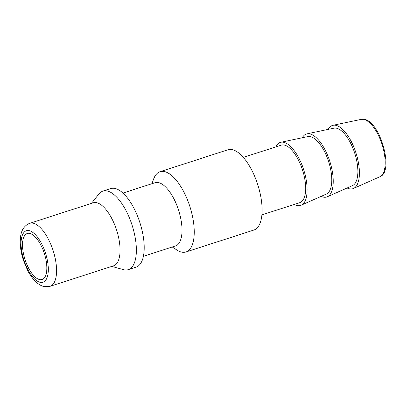 <?xml version="1.0" encoding="UTF-8"?>
<svg xmlns="http://www.w3.org/2000/svg" width="406" height="406" viewBox="0 0 406 406"><rect width="100%" height="100%" fill="white"/><g stroke="black" fill="none" stroke-linecap="round" stroke-linejoin="round"><path stroke-width="0.61" d="M39.849 279.622A24.167 10.13 -107.9 0 0 42.102 279.495A24.167 10.13 -107.9 0 0 45.066 255.902A24.167 10.13 -107.9 0 0 29.506 233.369A24.167 10.13 -107.9 0 0 27.253 233.501A24.167 10.13 -107.9 0 0 24.289 257.094A24.167 10.13 -107.9 0 0 39.849 279.622M29.724 223.305L93.213 202.807A33.109 13.875 72.1 0 1 96.303 202.63A33.109 13.875 72.1 0 1 117.613 233.501A33.109 13.875 72.1 0 1 113.558 265.823L50.07 286.316A33.109 13.875 72.1 0 0 54.13 253.994A33.109 13.875 72.1 0 0 32.815 223.127A33.109 13.875 72.1 0 0 29.724 223.305C24.588 225.406 21.569 229.664 20.67 236.084C19.635 243.301 20.539 251.36 23.386 260.256L27.786 270.746C30.019 275.004 32.536 278.531 35.332 281.333C39.57 285.393 42.924 286.438 44.65 286.666L50.07 286.316M91.421 203.386L98.988 193.941A41.265 17.291 72.1 0 1 102.916 191.104A41.265 17.291 72.1 0 1 106.763 190.886A41.265 17.291 72.1 0 1 133.325 229.354A41.265 17.291 72.1 0 1 128.271 269.645A41.265 17.291 72.1 0 1 124.419 269.863A41.265 17.291 72.1 0 1 123.424 269.64L111.767 266.402M102.916 191.104L110.747 188.577A41.265 17.291 72.1 0 1 114.593 188.359A41.265 17.291 72.1 0 1 141.156 226.827A41.265 17.291 72.1 0 1 136.101 267.118L128.271 269.645M122.972 193.073L155.082 182.71A33.231 13.926 72.1 0 1 158.183 182.533A33.231 13.926 72.1 0 1 179.569 213.51A33.231 13.926 72.1 0 1 175.499 245.955L143.389 256.318M151.839 183.756L153.757 178.741A42.173 17.671 72.1 0 1 160.06 171.708A42.173 17.671 72.1 0 1 163.994 171.479A42.173 17.671 72.1 0 1 191.14 210.795A42.173 17.671 72.1 0 1 185.968 251.969A42.173 17.671 72.1 0 1 182.035 252.197A42.173 17.671 72.1 0 1 176.747 249.944L172.256 247M160.06 171.708L227.923 149.799A42.173 17.671 72.1 0 1 231.856 149.57A42.173 17.671 72.1 0 1 259.003 188.886A42.173 17.671 72.1 0 1 253.836 230.06L185.968 251.969M243.331 157.391L281.191 145.17A30.206 12.657 72.1 0 1 284.007 145.008A30.206 12.657 72.1 0 1 303.455 173.174A30.206 12.657 72.1 0 1 299.75 202.665L261.895 214.886M275.796 146.911A33.099 13.87 72.1 0 1 280.896 142.262L307.834 136.599A30.206 12.657 72.1 0 1 310.108 136.583A30.206 12.657 72.1 0 1 329.378 164.105A30.206 12.657 72.1 0 1 326.373 194.038L301.211 205.197A33.099 13.87 72.1 0 1 297.552 205.593A33.099 13.87 72.1 0 1 294.36 204.406M280.896 142.262A33.099 13.87 72.1 0 1 283.393 142.242A33.099 13.87 72.1 0 1 304.5 172.398A33.099 13.87 72.1 0 1 301.211 205.197M302.262 137.771A33.099 13.87 72.1 0 1 306.997 133.838L333.935 128.174A30.206 12.657 72.1 0 1 336.214 128.154A30.206 12.657 72.1 0 1 355.478 155.681A30.206 12.657 72.1 0 1 352.474 185.613L327.312 196.768A33.099 13.87 72.1 0 1 323.653 197.164A33.099 13.87 72.1 0 1 321.171 196.347M306.997 133.838A33.099 13.87 72.1 0 1 309.494 133.818A33.099 13.87 72.1 0 1 330.601 163.973A33.099 13.87 72.1 0 1 327.312 196.768M328.231 129.372A33.231 13.926 72.1 0 1 333.057 125.287A33.231 13.926 72.1 0 1 335.564 125.266A33.231 13.926 72.1 0 1 356.757 155.544A33.231 13.926 72.1 0 1 353.459 188.47A33.231 13.926 72.1 0 1 349.779 188.866A33.231 13.926 72.1 0 1 347.15 187.973M40.468 282.398A27.065 11.343 72.1 0 1 22.345 254.339A27.065 11.343 72.1 0 1 28.887 230.593A27.065 11.343 72.1 0 1 47.015 258.652A27.065 11.343 72.1 0 1 40.468 282.398M333.057 125.287L361.228 119.364A30.206 12.657 72.1 0 1 363.507 119.344A30.206 12.657 72.1 0 1 382.772 146.87A30.206 12.657 72.1 0 1 379.772 176.803L353.459 188.47M361.228 119.364L364.055 119.334C379.986 120.744 394.627 171.956 379.772 176.803"/></g></svg>
